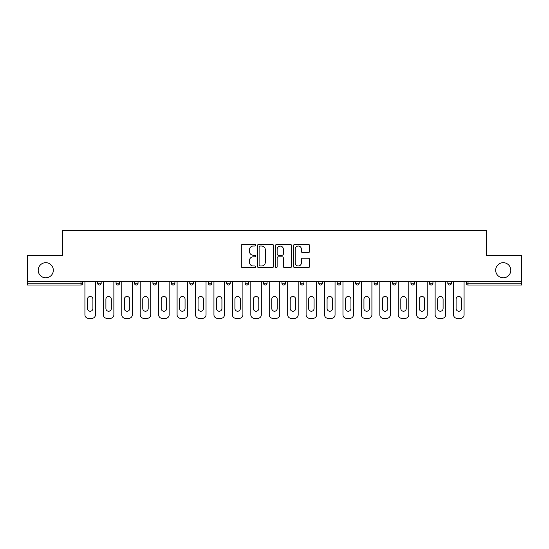 <?xml version="1.0" encoding="UTF-8"?>
<svg xmlns="http://www.w3.org/2000/svg" width="549" height="549" viewBox="0 0 549 549"><rect width="100%" height="100%" fill="white"/><g stroke="black" fill="none" stroke-linecap="round" stroke-linejoin="round"><path stroke-width="0.82" d="M53.322 270.245A7.562 7.562 0 0 1 45.766 277.808A7.562 7.562 0 0 1 38.204 270.245A7.562 7.562 0 0 1 45.766 262.683A7.562 7.562 0 0 1 53.322 270.245M510.796 270.245A7.562 7.562 0 0 1 503.234 277.808A7.562 7.562 0 0 1 495.678 270.245A7.562 7.562 0 0 1 503.234 262.683A7.562 7.562 0 0 1 510.796 270.245M255.594 245.225A0.81 0.81 0 0 0 254.784 244.415L242.466 244.415A1.16 1.16 0 0 0 241.306 245.575L241.306 266.45A1.16 1.16 0 0 0 242.466 267.61L254.784 267.61A0.81 0.81 0 0 0 255.594 266.793A0.81 0.81 0 0 0 254.784 265.984L253.192 265.984A3.713 3.713 0 0 1 249.479 262.271L249.479 260.535A3.713 3.713 0 0 1 253.192 256.822L254.784 256.822A0.81 0.81 0 0 0 255.594 256.012A0.81 0.81 0 0 0 254.784 255.196L253.192 255.196A3.713 3.713 0 0 1 249.479 251.49L249.479 249.747A3.713 3.713 0 0 1 253.192 246.034L254.784 246.034A0.81 0.81 0 0 0 255.594 245.225M308.394 252.588A1.16 1.16 0 0 0 309.554 251.428L309.554 245.575A1.16 1.16 0 0 0 308.394 244.415L294.71 244.415A1.16 1.16 0 0 0 293.55 245.575L293.55 266.45A1.16 1.16 0 0 0 294.71 267.61L308.394 267.61A1.16 1.16 0 0 0 309.554 266.45L309.554 259.375A1.16 1.16 0 0 0 308.394 258.215L302.533 258.215A1.16 1.16 0 0 0 301.374 259.375L301.374 262.882A3.102 3.102 0 0 1 298.272 265.984A3.102 3.102 0 0 1 295.17 262.882L295.17 249.136A3.102 3.102 0 0 1 298.272 246.034A3.102 3.102 0 0 1 301.374 249.136L301.374 251.428A1.16 1.16 0 0 0 302.533 252.588L308.394 252.588M27.45 281.356L27.45 255.477L62.661 255.477L62.661 230.669L486.339 230.669L486.339 255.477L521.55 255.477L521.55 281.356L27.45 281.356L27.45 283.243L80.971 283.243L80.971 281.356M273.484 245.575A1.16 1.16 0 0 0 272.325 244.415L258.641 244.415A1.16 1.16 0 0 0 257.481 245.575L257.481 266.45A1.16 1.16 0 0 0 258.641 267.61L272.325 267.61A1.16 1.16 0 0 0 273.484 266.45L273.484 245.575M276.675 244.415L290.359 244.415A1.16 1.16 0 0 1 291.519 245.575L291.519 266.45A1.16 1.16 0 0 1 290.359 267.61L284.506 267.61A1.16 1.16 0 0 1 283.346 266.45L283.346 257.982A1.16 1.16 0 0 0 282.186 256.822L278.295 256.822A1.16 1.16 0 0 0 277.135 257.982L277.135 266.793A0.81 0.81 0 0 1 276.325 267.61A0.81 0.81 0 0 1 275.516 266.793L275.516 245.575A1.16 1.16 0 0 1 276.675 244.415M80.971 285.013A1.771 1.771 0 0 0 82.741 283.243L80.971 283.243L80.971 285.013A1.771 1.771 0 0 0 82.741 283.243L82.741 281.356L82.741 283.243A1.771 1.771 0 0 1 80.971 285.013L27.45 285.013L27.45 283.243M521.55 281.356L521.55 285.013L468.029 285.013A1.771 1.771 0 0 1 466.259 283.243L466.259 281.356M97.633 281.356L97.633 283.243L97.633 281.356M99.403 285.013A1.771 1.771 0 0 1 97.633 283.243A1.771 1.771 0 0 0 99.403 285.013A1.771 1.771 0 0 0 101.174 283.243L101.174 281.356L101.174 283.243A1.771 1.771 0 0 1 99.403 285.013A1.771 1.771 0 0 1 97.633 283.243L101.174 283.243A1.771 1.771 0 0 1 99.403 285.013M116.059 281.356L116.059 283.243L116.059 281.356M119.607 281.356L119.607 283.243L119.607 281.356M134.491 281.356L134.491 283.243L134.491 281.356M138.039 281.356L138.039 283.243L138.039 281.356M156.472 281.356L156.472 283.243L152.924 283.243A1.771 1.771 0 0 0 154.694 285.013A1.771 1.771 0 0 1 152.924 283.243L152.924 281.356M171.357 283.243A1.771 1.771 0 0 0 173.127 285.013A1.771 1.771 0 0 0 174.898 283.243A1.771 1.771 0 0 1 173.127 285.013A1.771 1.771 0 0 0 174.898 283.243L174.898 281.356L174.898 283.243L171.357 283.243A1.771 1.771 0 0 0 173.127 285.013A1.771 1.771 0 0 1 171.357 283.243L171.357 281.356M189.789 281.356L189.789 283.243L189.789 281.356M193.33 281.356L193.33 283.243L193.33 281.356M208.215 281.356L208.215 283.243L208.215 281.356M211.763 281.356L211.763 283.243L211.763 281.356M226.648 281.356L226.648 283.243L226.648 281.356M230.196 281.356L230.196 283.243A1.771 1.771 0 0 1 228.425 285.013A1.771 1.771 0 0 1 226.648 283.243L230.196 283.243A1.771 1.771 0 0 1 228.425 285.013M245.08 281.356L245.08 283.243L245.08 281.356M248.628 281.356L248.628 283.243L248.628 281.356M263.513 281.356L263.513 283.243L263.513 281.356M267.054 281.356L267.054 283.243L267.054 281.356M281.946 281.356L281.946 283.243L281.946 281.356M285.487 281.356L285.487 283.243A1.771 1.771 0 0 1 283.716 285.013A1.771 1.771 0 0 1 281.946 283.243A1.771 1.771 0 0 0 283.716 285.013A1.771 1.771 0 0 0 285.487 283.243A1.771 1.771 0 0 1 283.716 285.013A1.771 1.771 0 0 1 281.946 283.243L285.487 283.243M302.149 285.013A1.771 1.771 0 0 0 303.92 283.243L303.92 281.356L303.92 283.243A1.771 1.771 0 0 1 302.149 285.013A1.771 1.771 0 0 1 300.372 283.243L300.372 281.356M318.804 281.356L318.804 283.243L318.804 281.356M322.352 281.356L322.352 283.243A1.771 1.771 0 0 1 320.575 285.013A1.771 1.771 0 0 1 318.804 283.243A1.771 1.771 0 0 0 320.575 285.013A1.771 1.771 0 0 1 318.804 283.243L322.352 283.243A1.771 1.771 0 0 1 320.575 285.013M340.785 281.356L340.785 283.243A1.771 1.771 0 0 1 339.007 285.013A1.771 1.771 0 0 1 337.237 283.243L337.237 281.356M359.211 281.356L359.211 283.243A1.771 1.771 0 0 1 357.44 285.013A1.771 1.771 0 0 1 355.67 283.243L355.67 281.356M377.643 281.356L377.643 283.243A1.771 1.771 0 0 1 375.873 285.013A1.771 1.771 0 0 1 374.102 283.243L374.102 281.356M396.076 281.356L396.076 283.243A1.771 1.771 0 0 1 394.306 285.013A1.771 1.771 0 0 1 392.528 283.243L392.528 281.356M414.509 281.356L414.509 283.243A1.771 1.771 0 0 1 412.731 285.013A1.771 1.771 0 0 1 410.961 283.243L410.961 281.356M432.941 281.356L432.941 283.243A1.771 1.771 0 0 1 431.164 285.013A1.771 1.771 0 0 1 429.393 283.243L429.393 281.356M447.826 281.356L447.826 283.243L447.826 281.356M451.367 281.356L451.367 283.243A1.771 1.771 0 0 1 449.597 285.013A1.771 1.771 0 0 1 447.826 283.243L451.367 283.243A1.771 1.771 0 0 1 449.597 285.013M117.836 285.013A1.771 1.771 0 0 1 116.059 283.243A1.771 1.771 0 0 0 117.836 285.013A1.771 1.771 0 0 0 119.607 283.243A1.771 1.771 0 0 1 117.836 285.013A1.771 1.771 0 0 1 116.059 283.243L119.607 283.243A1.771 1.771 0 0 1 117.836 285.013M136.269 285.013A1.771 1.771 0 0 1 134.491 283.243A1.771 1.771 0 0 0 136.269 285.013A1.771 1.771 0 0 0 138.039 283.243A1.771 1.771 0 0 1 136.269 285.013A1.771 1.771 0 0 1 134.491 283.243L138.039 283.243A1.771 1.771 0 0 1 136.269 285.013M156.472 283.243A1.771 1.771 0 0 1 154.694 285.013A1.771 1.771 0 0 0 156.472 283.243A1.771 1.771 0 0 1 154.694 285.013A1.771 1.771 0 0 1 152.924 283.243M191.56 285.013A1.771 1.771 0 0 1 189.789 283.243A1.771 1.771 0 0 0 191.56 285.013A1.771 1.771 0 0 0 193.33 283.243A1.771 1.771 0 0 1 191.56 285.013A1.771 1.771 0 0 1 189.789 283.243L193.33 283.243M209.993 285.013A1.771 1.771 0 0 1 208.215 283.243A1.771 1.771 0 0 0 209.993 285.013A1.771 1.771 0 0 0 211.763 283.243A1.771 1.771 0 0 1 209.993 285.013A1.771 1.771 0 0 1 208.215 283.243L211.763 283.243A1.771 1.771 0 0 1 209.993 285.013M246.851 285.013A1.771 1.771 0 0 1 245.08 283.243L248.628 283.243A1.771 1.771 0 0 1 246.851 285.013A1.771 1.771 0 0 0 248.628 283.243M265.284 285.013A1.771 1.771 0 0 1 263.513 283.243A1.771 1.771 0 0 0 265.284 285.013A1.771 1.771 0 0 0 267.054 283.243A1.771 1.771 0 0 1 265.284 285.013A1.771 1.771 0 0 1 263.513 283.243L267.054 283.243A1.771 1.771 0 0 1 265.284 285.013M259.917 246.034A0.81 0.81 0 0 0 259.107 246.851L259.107 265.174A0.81 0.81 0 0 0 259.917 265.984L261.599 265.984A3.713 3.713 0 0 0 265.311 262.271L265.311 249.747A3.713 3.713 0 0 0 261.599 246.034L259.917 246.034M283.346 249.198A3.102 3.102 0 0 0 280.244 246.096A3.102 3.102 0 0 0 277.135 249.198L277.135 254.036A1.16 1.16 0 0 0 278.295 255.196L282.186 255.196A1.16 1.16 0 0 0 283.346 254.036L283.346 249.198M92.905 299.191A2.718 2.718 0 0 0 90.187 296.474A2.718 2.718 0 0 0 87.469 299.191A2.718 2.718 0 0 1 90.187 296.474A2.718 2.718 0 0 1 92.905 299.191L92.905 308.524A2.718 2.718 0 0 1 90.187 311.242A2.718 2.718 0 0 1 87.469 308.524A2.718 2.718 0 0 0 90.187 311.242A2.718 2.718 0 0 0 92.905 308.524M84.93 281.356L84.93 314.79L84.93 281.356M88.471 318.331L91.903 318.331L88.471 318.331A3.541 3.541 0 0 1 84.93 314.79M95.444 281.356L95.444 314.79L95.444 281.356M87.469 308.524L87.469 299.191M91.903 318.331A3.541 3.541 0 0 0 95.444 314.79M111.337 299.191A2.718 2.718 0 0 0 108.62 296.474A2.718 2.718 0 0 0 105.902 299.191A2.718 2.718 0 0 1 108.62 296.474A2.718 2.718 0 0 1 111.337 299.191L111.337 308.524A2.718 2.718 0 0 1 108.62 311.242A2.718 2.718 0 0 1 105.902 308.524A2.718 2.718 0 0 0 108.62 311.242A2.718 2.718 0 0 0 111.337 308.524M103.363 281.356L103.363 314.79L103.363 281.356M106.904 318.331L110.328 318.331L106.904 318.331A3.541 3.541 0 0 1 103.363 314.79M113.876 281.356L113.876 314.79L113.876 281.356M129.77 299.191A2.718 2.718 0 0 0 127.052 296.474A2.718 2.718 0 0 0 124.335 299.191A2.718 2.718 0 0 1 127.052 296.474A2.718 2.718 0 0 1 129.77 299.191L129.77 308.524A2.718 2.718 0 0 1 127.052 311.242A2.718 2.718 0 0 1 124.335 308.524A2.718 2.718 0 0 0 127.052 311.242A2.718 2.718 0 0 0 129.77 308.524M121.789 281.356L121.789 314.79L121.789 281.356M125.337 318.331L128.761 318.331L125.337 318.331A3.541 3.541 0 0 1 121.789 314.79M132.309 281.356L132.309 314.79L132.309 281.356M148.196 299.191A2.718 2.718 0 0 0 145.478 296.474A2.718 2.718 0 0 0 142.761 299.191A2.718 2.718 0 0 1 145.478 296.474A2.718 2.718 0 0 1 148.196 299.191L148.196 308.524A2.718 2.718 0 0 1 145.478 311.242A2.718 2.718 0 0 1 142.761 308.524A2.718 2.718 0 0 0 145.478 311.242A2.718 2.718 0 0 0 148.196 308.524M140.221 281.356L140.221 314.79L140.221 281.356M143.769 318.331L147.194 318.331L143.769 318.331A3.541 3.541 0 0 1 140.221 314.79M150.742 281.356L150.742 314.79L150.742 281.356M166.628 299.191A2.718 2.718 0 0 0 163.911 296.474A2.718 2.718 0 0 0 161.193 299.191A2.718 2.718 0 0 1 163.911 296.474A2.718 2.718 0 0 1 166.628 299.191L166.628 308.524A2.718 2.718 0 0 1 163.911 311.242A2.718 2.718 0 0 1 161.193 308.524A2.718 2.718 0 0 0 163.911 311.242A2.718 2.718 0 0 0 166.628 308.524M158.654 281.356L158.654 314.79L158.654 281.356M162.202 318.331L165.626 318.331L162.202 318.331A3.541 3.541 0 0 1 158.654 314.79M169.167 281.356L169.167 314.79L169.167 281.356M185.061 299.191A2.718 2.718 0 0 0 182.343 296.474A2.718 2.718 0 0 0 179.626 299.191A2.718 2.718 0 0 1 182.343 296.474A2.718 2.718 0 0 1 185.061 299.191L185.061 308.524A2.718 2.718 0 0 1 182.343 311.242A2.718 2.718 0 0 1 179.626 308.524A2.718 2.718 0 0 0 182.343 311.242A2.718 2.718 0 0 0 185.061 308.524M177.087 281.356L177.087 314.79L177.087 281.356M180.628 318.331L184.059 318.331L180.628 318.331A3.541 3.541 0 0 1 177.087 314.79M187.6 281.356L187.6 314.79L187.6 281.356M105.902 308.524L105.902 299.191M110.328 318.331A3.541 3.541 0 0 0 113.876 314.79M124.335 308.524L124.335 299.191M128.761 318.331A3.541 3.541 0 0 0 132.309 314.79M142.761 308.524L142.761 299.191M147.194 318.331A3.541 3.541 0 0 0 150.742 314.79M161.193 308.524L161.193 299.191M165.626 318.331A3.541 3.541 0 0 0 169.167 314.79M179.626 308.524L179.626 299.191M184.059 318.331A3.541 3.541 0 0 0 187.6 314.79M203.494 299.191A2.718 2.718 0 0 0 200.776 296.474A2.718 2.718 0 0 0 198.059 299.191A2.718 2.718 0 0 1 200.776 296.474A2.718 2.718 0 0 1 203.494 299.191L203.494 308.524A2.718 2.718 0 0 1 200.776 311.242A2.718 2.718 0 0 1 198.059 308.524A2.718 2.718 0 0 0 200.776 311.242A2.718 2.718 0 0 0 203.494 308.524M195.519 281.356L195.519 314.79L195.519 281.356M199.061 318.331L202.485 318.331L199.061 318.331A3.541 3.541 0 0 1 195.519 314.79M206.033 281.356L206.033 314.79L206.033 281.356M198.059 308.524L198.059 299.191M202.485 318.331A3.541 3.541 0 0 0 206.033 314.79M221.926 299.191A2.718 2.718 0 0 0 219.209 296.474A2.718 2.718 0 0 0 216.491 299.191A2.718 2.718 0 0 1 219.209 296.474A2.718 2.718 0 0 1 221.926 299.191L221.926 308.524A2.718 2.718 0 0 1 219.209 311.242A2.718 2.718 0 0 1 216.491 308.524A2.718 2.718 0 0 0 219.209 311.242A2.718 2.718 0 0 0 221.926 308.524M213.945 281.356L213.945 314.79L213.945 281.356M217.493 318.331L220.918 318.331L217.493 318.331A3.541 3.541 0 0 1 213.945 314.79M224.466 281.356L224.466 314.79L224.466 281.356M216.491 308.524L216.491 299.191M220.918 318.331A3.541 3.541 0 0 0 224.466 314.79M240.352 299.191A2.718 2.718 0 0 0 237.635 296.474A2.718 2.718 0 0 0 234.917 299.191A2.718 2.718 0 0 1 237.635 296.474A2.718 2.718 0 0 1 240.352 299.191L240.352 308.524A2.718 2.718 0 0 1 237.635 311.242A2.718 2.718 0 0 1 234.917 308.524A2.718 2.718 0 0 0 237.635 311.242A2.718 2.718 0 0 0 240.352 308.524M232.378 281.356L232.378 314.79L232.378 281.356M235.926 318.331L239.35 318.331L235.926 318.331A3.541 3.541 0 0 1 232.378 314.79M242.898 281.356L242.898 314.79L242.898 281.356M234.917 308.524L234.917 299.191M239.35 318.331A3.541 3.541 0 0 0 242.898 314.79M258.785 299.191A2.718 2.718 0 0 0 256.067 296.474A2.718 2.718 0 0 0 253.35 299.191A2.718 2.718 0 0 1 256.067 296.474A2.718 2.718 0 0 1 258.785 299.191L258.785 308.524A2.718 2.718 0 0 1 256.067 311.242A2.718 2.718 0 0 1 253.35 308.524A2.718 2.718 0 0 0 256.067 311.242A2.718 2.718 0 0 0 258.785 308.524M250.811 281.356L250.811 314.79L250.811 281.356M254.359 318.331L257.783 318.331L254.359 318.331A3.541 3.541 0 0 1 250.811 314.79M261.324 281.356L261.324 314.79L261.324 281.356M253.35 308.524L253.35 299.191M257.783 318.331A3.541 3.541 0 0 0 261.324 314.79M277.218 299.191A2.718 2.718 0 0 0 274.5 296.474A2.718 2.718 0 0 0 271.782 299.191A2.718 2.718 0 0 1 274.5 296.474A2.718 2.718 0 0 1 277.218 299.191L277.218 308.524A2.718 2.718 0 0 1 274.5 311.242A2.718 2.718 0 0 1 271.782 308.524A2.718 2.718 0 0 0 274.5 311.242A2.718 2.718 0 0 0 277.218 308.524M269.243 281.356L269.243 314.79L269.243 281.356M272.784 318.331L276.216 318.331L272.784 318.331A3.541 3.541 0 0 1 269.243 314.79M279.757 281.356L279.757 314.79L279.757 281.356M271.782 308.524L271.782 299.191M276.216 318.331A3.541 3.541 0 0 0 279.757 314.79M295.65 299.191A2.718 2.718 0 0 0 292.933 296.474A2.718 2.718 0 0 0 290.215 299.191A2.718 2.718 0 0 1 292.933 296.474A2.718 2.718 0 0 1 295.65 299.191L295.65 308.524A2.718 2.718 0 0 1 292.933 311.242A2.718 2.718 0 0 1 290.215 308.524A2.718 2.718 0 0 0 292.933 311.242A2.718 2.718 0 0 0 295.65 308.524M287.676 281.356L287.676 314.79L287.676 281.356M291.217 318.331L294.641 318.331L291.217 318.331A3.541 3.541 0 0 1 287.676 314.79M298.189 281.356L298.189 314.79L298.189 281.356M290.215 308.524L290.215 299.191M294.641 318.331A3.541 3.541 0 0 0 298.189 314.79M314.083 299.191A2.718 2.718 0 0 0 311.365 296.474A2.718 2.718 0 0 0 308.648 299.191A2.718 2.718 0 0 1 311.365 296.474A2.718 2.718 0 0 1 314.083 299.191L314.083 308.524A2.718 2.718 0 0 1 311.365 311.242A2.718 2.718 0 0 1 308.648 308.524A2.718 2.718 0 0 0 311.365 311.242A2.718 2.718 0 0 0 314.083 308.524M306.102 281.356L306.102 314.79L306.102 281.356M309.65 318.331L313.074 318.331L309.65 318.331A3.541 3.541 0 0 1 306.102 314.79M316.622 281.356L316.622 314.79L316.622 281.356M308.648 308.524L308.648 299.191M313.074 318.331A3.541 3.541 0 0 0 316.622 314.79M332.509 299.191A2.718 2.718 0 0 0 329.791 296.474A2.718 2.718 0 0 0 327.074 299.191A2.718 2.718 0 0 1 329.791 296.474A2.718 2.718 0 0 1 332.509 299.191L332.509 308.524A2.718 2.718 0 0 1 329.791 311.242A2.718 2.718 0 0 1 327.074 308.524A2.718 2.718 0 0 0 329.791 311.242A2.718 2.718 0 0 0 332.509 308.524M324.534 281.356L324.534 314.79L324.534 281.356M328.082 318.331L331.507 318.331L328.082 318.331A3.541 3.541 0 0 1 324.534 314.79M335.055 281.356L335.055 314.79L335.055 281.356M327.074 308.524L327.074 299.191M331.507 318.331A3.541 3.541 0 0 0 335.055 314.79M350.941 299.191A2.718 2.718 0 0 0 348.224 296.474A2.718 2.718 0 0 0 345.506 299.191A2.718 2.718 0 0 1 348.224 296.474A2.718 2.718 0 0 1 350.941 299.191L350.941 308.524A2.718 2.718 0 0 1 348.224 311.242A2.718 2.718 0 0 1 345.506 308.524A2.718 2.718 0 0 0 348.224 311.242A2.718 2.718 0 0 0 350.941 308.524M342.967 281.356L342.967 314.79L342.967 281.356M346.515 318.331L349.939 318.331L346.515 318.331A3.541 3.541 0 0 1 342.967 314.79M353.481 281.356L353.481 314.79L353.481 281.356M345.506 308.524L345.506 299.191M349.939 318.331A3.541 3.541 0 0 0 353.481 314.79M369.374 299.191A2.718 2.718 0 0 0 366.657 296.474A2.718 2.718 0 0 0 363.939 299.191A2.718 2.718 0 0 1 366.657 296.474A2.718 2.718 0 0 1 369.374 299.191L369.374 308.524A2.718 2.718 0 0 1 366.657 311.242A2.718 2.718 0 0 1 363.939 308.524A2.718 2.718 0 0 0 366.657 311.242A2.718 2.718 0 0 0 369.374 308.524M361.4 281.356L361.4 314.79L361.4 281.356M364.941 318.331L368.372 318.331L364.941 318.331A3.541 3.541 0 0 1 361.4 314.79M371.913 281.356L371.913 314.79L371.913 281.356M363.939 308.524L363.939 299.191M368.372 318.331A3.541 3.541 0 0 0 371.913 314.79M387.807 299.191A2.718 2.718 0 0 0 385.089 296.474A2.718 2.718 0 0 0 382.372 299.191A2.718 2.718 0 0 1 385.089 296.474A2.718 2.718 0 0 1 387.807 299.191L387.807 308.524A2.718 2.718 0 0 1 385.089 311.242A2.718 2.718 0 0 1 382.372 308.524A2.718 2.718 0 0 0 385.089 311.242A2.718 2.718 0 0 0 387.807 308.524M379.833 281.356L379.833 314.79L379.833 281.356M383.374 318.331L386.798 318.331L383.374 318.331A3.541 3.541 0 0 1 379.833 314.79M390.346 281.356L390.346 314.79L390.346 281.356M382.372 308.524L382.372 299.191M386.798 318.331A3.541 3.541 0 0 0 390.346 314.79M406.239 299.191A2.718 2.718 0 0 0 403.522 296.474A2.718 2.718 0 0 0 400.804 299.191A2.718 2.718 0 0 1 403.522 296.474A2.718 2.718 0 0 1 406.239 299.191L406.239 308.524A2.718 2.718 0 0 1 403.522 311.242A2.718 2.718 0 0 1 400.804 308.524A2.718 2.718 0 0 0 403.522 311.242A2.718 2.718 0 0 0 406.239 308.524M398.258 281.356L398.258 314.79L398.258 281.356M401.806 318.331L405.231 318.331L401.806 318.331A3.541 3.541 0 0 1 398.258 314.79M408.779 281.356L408.779 314.79L408.779 281.356M400.804 308.524L400.804 299.191M405.231 318.331A3.541 3.541 0 0 0 408.779 314.79M424.665 299.191A2.718 2.718 0 0 0 421.948 296.474A2.718 2.718 0 0 0 419.23 299.191A2.718 2.718 0 0 1 421.948 296.474A2.718 2.718 0 0 1 424.665 299.191L424.665 308.524A2.718 2.718 0 0 1 421.948 311.242A2.718 2.718 0 0 1 419.23 308.524A2.718 2.718 0 0 0 421.948 311.242A2.718 2.718 0 0 0 424.665 308.524M416.691 281.356L416.691 314.79L416.691 281.356M420.239 318.331L423.663 318.331L420.239 318.331A3.541 3.541 0 0 1 416.691 314.79M427.211 281.356L427.211 314.79L427.211 281.356M419.23 308.524L419.23 299.191M423.663 318.331A3.541 3.541 0 0 0 427.211 314.79M443.098 299.191A2.718 2.718 0 0 0 440.38 296.474A2.718 2.718 0 0 0 437.663 299.191A2.718 2.718 0 0 1 440.38 296.474A2.718 2.718 0 0 1 443.098 299.191L443.098 308.524A2.718 2.718 0 0 1 440.38 311.242A2.718 2.718 0 0 1 437.663 308.524A2.718 2.718 0 0 0 440.38 311.242A2.718 2.718 0 0 0 443.098 308.524M435.124 281.356L435.124 314.79L435.124 281.356M438.672 318.331L442.096 318.331L438.672 318.331A3.541 3.541 0 0 1 435.124 314.79M445.637 281.356L445.637 314.79L445.637 281.356M437.663 308.524L437.663 299.191M442.096 318.331A3.541 3.541 0 0 0 445.637 314.79M461.531 299.191A2.718 2.718 0 0 0 458.813 296.474A2.718 2.718 0 0 0 456.095 299.191A2.718 2.718 0 0 1 458.813 296.474A2.718 2.718 0 0 1 461.531 299.191L461.531 308.524A2.718 2.718 0 0 1 458.813 311.242A2.718 2.718 0 0 1 456.095 308.524A2.718 2.718 0 0 0 458.813 311.242A2.718 2.718 0 0 0 461.531 308.524M453.556 281.356L453.556 314.79L453.556 281.356M457.097 318.331L460.529 318.331L457.097 318.331A3.541 3.541 0 0 1 453.556 314.79M464.07 281.356L464.07 314.79L464.07 281.356M456.095 308.524L456.095 299.191M460.529 318.331A3.541 3.541 0 0 0 464.07 314.79M468.029 281.356L468.029 283.243L521.55 283.243M466.259 283.243L468.029 283.243L468.029 285.013M303.92 283.243L300.372 283.243M339.007 285.013A1.771 1.771 0 0 0 340.785 283.243L337.237 283.243M357.44 285.013A1.771 1.771 0 0 0 359.211 283.243L355.67 283.243M375.873 285.013A1.771 1.771 0 0 0 377.643 283.243L374.102 283.243M394.306 285.013A1.771 1.771 0 0 0 396.076 283.243L392.528 283.243M412.731 285.013A1.771 1.771 0 0 0 414.509 283.243L410.961 283.243M431.164 285.013A1.771 1.771 0 0 0 432.941 283.243L429.393 283.243"/></g></svg>
